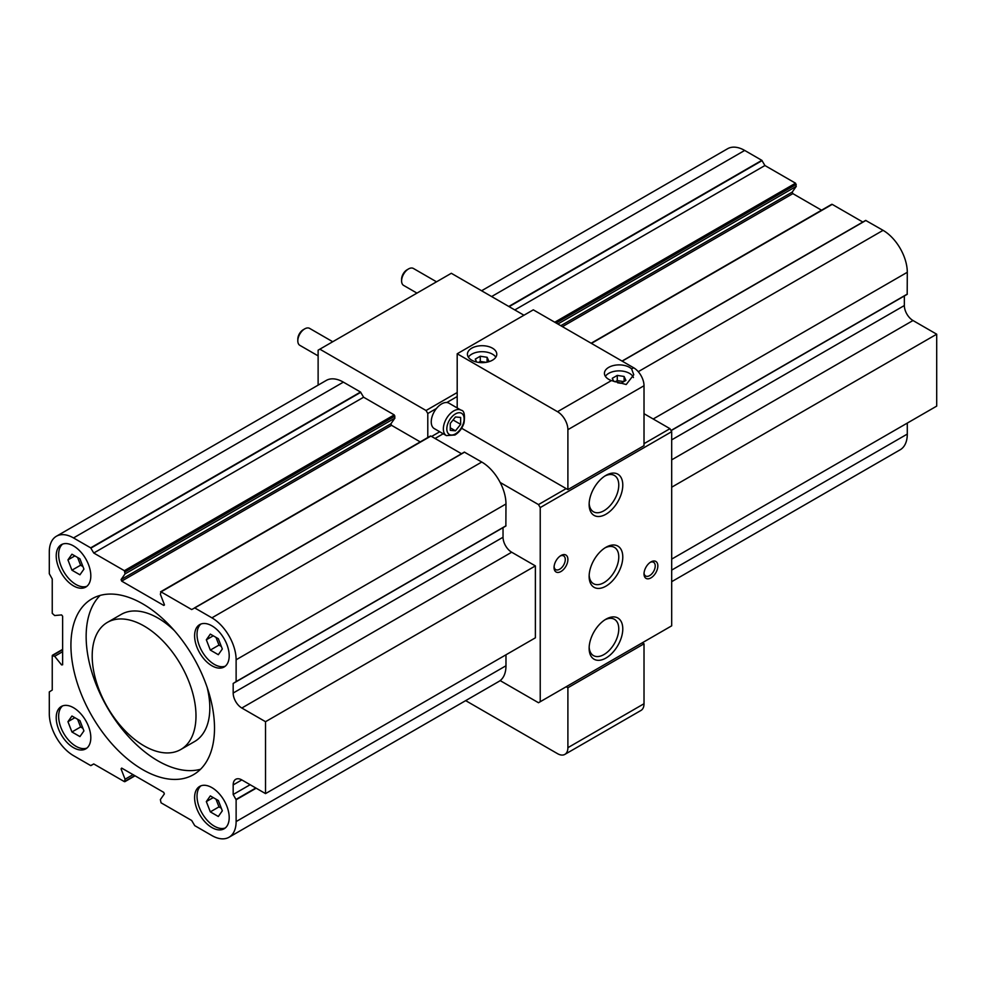 <?xml version="1.0" encoding="UTF-8"?>
<svg xmlns="http://www.w3.org/2000/svg" width="986" height="986" viewBox="0 0 986 986"><rect width="100%" height="100%" fill="white"/><g stroke="black" fill="none" stroke-linecap="round" stroke-linejoin="round"><path stroke-width="1.48" d="M633.456 377.576A14.679 8.48 0 0 0 620.206 370.896A14.679 8.48 0 0 0 605.379 376.344M608.719 379.339A14.679 8.48 180 0 1 604.43 373.349A14.679 8.48 180 0 1 615.116 365.202A14.679 8.48 180 0 1 631.619 368.924L633.776 374.779L626.221 384.528L611.431 380.584A14.679 8.48 180 0 1 608.719 379.339M650.242 562.353A7.925 4.585 -60 0 1 653.582 562.279A7.925 4.585 -60 0 1 654.803 568.626A7.925 4.585 -60 0 1 649.626 575.614A7.925 4.585 -60 0 1 645.657 576.009A7.925 4.585 -60 0 1 644.043 573.076M650.933 577.895A9.786 5.645 -60 0 1 644.018 573.901A9.786 5.645 -60 0 1 650.933 561.909A9.786 5.645 -60 0 1 657.847 565.902A9.786 5.645 -60 0 1 650.933 577.895M560.294 555.956A7.925 4.585 -60 0 1 563.635 555.882A7.925 4.585 -60 0 1 564.855 562.242A7.925 4.585 -60 0 1 559.666 569.23A7.925 4.585 -60 0 1 555.71 569.625A7.925 4.585 -60 0 1 554.095 566.691M560.985 571.498A9.786 5.645 -60 0 1 554.058 567.505A9.786 5.645 -60 0 1 560.985 555.512A9.786 5.645 -60 0 1 567.899 559.518A9.786 5.645 -60 0 1 560.985 571.498M604.923 476.004A20.953 12.103 -60 0 1 614.426 475.486A20.953 12.103 -60 0 1 617.643 492.285A20.953 12.103 -60 0 1 603.95 510.748A20.953 12.103 -60 0 1 593.473 511.783A20.953 12.103 -60 0 1 589.16 503.291M605.959 514.224A23.8 13.742 -60 0 1 589.135 504.512A23.8 13.742 -60 0 1 605.959 475.363A23.8 13.742 -60 0 1 622.782 485.075A23.8 13.742 -60 0 1 605.959 514.224M604.923 619.812A20.953 12.103 -60 0 1 614.426 619.307A20.953 12.103 -60 0 1 617.643 636.093A20.953 12.103 -60 0 1 603.95 654.556A20.953 12.103 -60 0 1 593.473 655.604A20.953 12.103 -60 0 1 589.16 647.112M605.959 658.044A23.8 13.742 -60 0 1 589.135 648.332A23.8 13.742 -60 0 1 605.959 619.183A23.8 13.742 -60 0 1 622.782 628.895A23.8 13.742 -60 0 1 605.959 658.044M604.923 547.908A20.953 12.103 -60 0 1 614.426 547.39A20.953 12.103 -60 0 1 617.643 564.189A20.953 12.103 -60 0 1 603.95 582.652A20.953 12.103 -60 0 1 593.473 583.687A20.953 12.103 -60 0 1 589.16 575.208M605.959 586.14A23.8 13.742 -60 0 1 589.135 576.416A23.8 13.742 -60 0 1 605.959 547.279A23.8 13.742 -60 0 1 622.782 556.991A23.8 13.742 -60 0 1 605.959 586.14M566.174 686.749L642.28 642.81L644.018 643.809L644.018 703.733A14.679 8.48 -120 0 1 640.974 710.45L564.867 754.389A14.679 8.48 -120 0 0 567.899 747.671L567.899 687.747L566.174 686.749M465.663 700.627L557.521 753.661A14.679 8.48 -120 0 0 564.867 754.389M229.023 837.25A34.251 19.769 -120 0 0 236.122 821.572L236.122 799.769L233.177 794.506L233.177 784.918L241.829 779.926L265.53 793.607L265.53 721.703L241.829 708.022A12.226 7.062 -120 0 1 233.177 693.035L233.177 683.458L236.122 681.585L236.122 659.782A34.251 19.769 -120 0 0 211.904 617.84L194.747 607.931L191.666 609.545L161.051 591.871L160.361 594.262L164.354 604.566L163.75 605.416L121.672 581.124L121.068 579.583L125.062 573.889L124.372 570.697L93.756 553.023L90.675 547.846L73.519 537.937A34.251 19.769 -120 0 0 56.399 536.248A34.251 19.769 -120 0 0 49.3 551.926L49.3 573.729L52.246 578.992L52.246 613.341L54.661 615.535L61.576 614.919L62.623 616.213L62.623 664.798L61.576 664.897L54.661 656.294L52.246 655.69L52.246 690.04L49.3 691.913L49.3 713.716A34.251 19.769 -120 0 0 73.519 755.658L90.675 765.567L93.756 763.953L124.372 781.627L125.062 779.236L121.068 768.932L121.672 768.082L163.75 792.374L164.354 793.915L160.361 799.609L161.051 802.801L191.666 820.475L194.747 825.652L211.904 835.561A34.251 19.769 -120 0 0 229.023 837.25L498.879 681.462A34.251 19.769 -120 0 0 500.161 680.599L538.492 702.735L540.229 701.736L540.229 507.58L538.492 504.585L566.174 488.6L567.899 489.598L644.018 445.66L644.018 385.736A14.679 8.48 -120 0 0 633.641 367.766L533.303 309.838L457.196 353.777L457.196 407.933M671.688 559.111L936.7 406.109L936.7 334.205L912.999 320.524A12.226 7.062 -120 0 1 904.347 305.537L904.347 295.96L671.084 430.635L907.194 294.321L907.293 272.284A34.251 19.769 -120 0 0 883.074 230.342L865.671 220.408L622.043 361.073L865.671 220.408M671.688 581.678L900.206 449.752A34.251 19.769 -120 0 0 907.293 434.074L907.293 423.093M821.548 210.203L792.843 193.626L792.239 192.085L796.244 186.391L795.542 183.199L764.926 165.525L761.845 160.348L744.689 150.439A34.251 19.769 -120 0 0 727.569 148.75L481.587 290.759M862.836 222.047L832.221 204.373L831.531 204.768M936.7 334.205L671.688 487.207M764.926 165.525L514.791 309.937M796.244 186.391L557.866 324.012M215.983 799.165L218.978 806.881L221.32 808.237M222.318 810.812L218.325 800.509L210.326 795.899L206.333 801.581L210.326 811.872L218.325 816.494L222.318 810.812M218.978 806.881L210.326 811.872M213.259 797.588L206.333 801.581M215.983 637.375L218.978 645.09L221.32 646.446M222.318 649.01L218.325 638.718L210.326 634.109L206.333 639.791L210.326 650.082L218.325 654.704L222.318 649.01M218.978 645.09L210.326 650.082M213.259 635.797L206.333 639.791M77.598 719.262L80.593 726.99L82.935 728.334M83.933 730.909L79.94 720.618L71.941 716.009L67.948 721.69L71.941 731.982L79.94 736.591L83.933 730.909M80.593 726.99L71.941 731.982M74.874 717.697L67.948 721.69M77.598 557.472L80.593 565.2L82.935 566.543M83.933 569.119L79.94 558.828L71.941 554.206L67.948 559.888L71.941 570.191L79.94 574.801L83.933 569.119M80.593 565.2L71.941 570.191M74.874 555.894L67.948 559.888M200.947 785.817A24.465 14.124 -120 0 0 198.691 805.722A24.465 14.124 -120 0 0 214.319 826.169A24.465 14.124 -120 0 0 225.289 827.981M211.904 827.562A24.465 14.124 -120 0 0 224.13 828.782A24.465 14.124 -120 0 0 224.13 800.533A24.465 14.124 -120 0 0 199.677 786.409A24.465 14.124 -120 0 0 195.918 806.006A24.465 14.124 -120 0 0 211.904 827.562M200.947 624.015A24.465 14.124 -120 0 0 198.691 643.92A24.465 14.124 -120 0 0 214.319 664.379A24.465 14.124 -120 0 0 225.289 666.179M211.904 665.772A24.465 14.124 -120 0 0 224.13 666.992A24.465 14.124 -120 0 0 224.13 638.743A24.465 14.124 -120 0 0 199.677 624.619A24.465 14.124 -120 0 0 195.918 644.215A24.465 14.124 -120 0 0 211.904 665.772M62.562 705.914A24.465 14.124 -120 0 0 60.306 725.819A24.465 14.124 -120 0 0 75.934 746.279A24.465 14.124 -120 0 0 86.904 748.078M73.519 747.671A24.465 14.124 -120 0 0 85.745 748.879A24.465 14.124 -120 0 0 85.745 720.63A24.465 14.124 -120 0 0 61.28 706.506A24.465 14.124 -120 0 0 57.533 726.115A24.465 14.124 -120 0 0 73.519 747.671M62.562 544.124A24.465 14.124 -120 0 0 60.306 564.029A24.465 14.124 -120 0 0 75.934 584.476A24.465 14.124 -120 0 0 86.904 586.288M73.519 585.881A24.465 14.124 -120 0 0 85.745 587.089A24.465 14.124 -120 0 0 85.745 558.84A24.465 14.124 -120 0 0 61.28 544.716A24.465 14.124 -120 0 0 57.533 564.325A24.465 14.124 -120 0 0 73.519 585.881M142.711 769.647A101.521 58.618 -120 0 0 193.478 774.676A101.521 58.618 -120 0 0 193.478 657.44A101.521 58.618 -120 0 0 91.944 598.822A101.521 58.618 -120 0 0 76.39 680.18A101.521 58.618 -120 0 0 142.711 769.647M100.128 595.421A101.521 58.618 -120 0 0 93.867 678.356A101.521 58.618 -120 0 0 157.933 760.859A101.521 58.618 -120 0 0 200.503 769.277M180.783 749.508A73.395 42.373 -120 0 0 180.795 664.761A73.395 42.373 -120 0 0 107.4 622.388A73.395 42.373 -120 0 0 96.147 681.203A73.395 42.373 -120 0 0 144.092 745.872A73.395 42.373 -120 0 0 180.783 749.508L194.624 741.521A73.395 42.373 -120 0 0 207.183 687.538M174.275 630.522A73.395 42.373 -120 0 0 121.241 614.401L107.4 622.388M194.501 607.906L464.357 452.106L194.501 607.906L464.357 452.106L481.76 462.04A34.251 19.769 -120 0 1 500.161 482.45A34.251 19.769 -120 0 1 505.978 503.982L505.867 526.019L236.024 681.819M90.922 765.592L93.756 763.953M241.829 779.926A12.226 7.062 -120 0 0 235.716 779.322A12.226 7.062 -120 0 0 233.177 784.918M233.177 683.458L505.867 526.019M233.177 693.035L503.033 537.247L503.033 527.658M503.033 537.247A12.226 7.062 -120 0 0 511.685 552.222L535.386 565.902L265.53 721.703M265.53 793.607L535.386 637.819L535.386 565.902M233.177 794.506L250.136 784.72M500.161 680.599A34.251 19.769 -120 0 0 505.978 665.772L505.978 654.79M125.062 779.236L133.024 774.639M54.661 656.294L62.623 651.697M93.756 553.023L363.612 397.222L360.531 392.046L343.375 382.137A34.251 19.769 -120 0 0 326.243 380.448L56.399 536.248M125.062 573.889L394.918 418.101L394.227 414.896L363.612 397.222M121.068 579.583L390.924 423.783L394.918 418.101M390.924 423.783L391.528 425.323L420.233 441.901M461.522 453.745L430.894 436.071L430.204 436.478M455.458 430.808L460.647 424.35L460.647 417.435L455.458 416.967L450.269 423.425L450.269 430.34L455.458 430.808L450.269 427.813M453.055 419.962L460.647 424.35M318.121 355.884L299.83 345.334A9.786 5.645 -60 0 1 297.809 340.86L297.809 339.135A7.678 4.437 -60 0 1 303.244 329.731L304.723 328.868A9.786 5.645 -60 0 1 309.616 328.387L332.738 341.735M297.809 340.86A9.786 5.645 -60 0 1 304.723 328.868M446.399 435.602L434.284 428.614A14.679 8.48 -60 0 1 436.441 408.5A14.679 8.48 -60 0 1 446.806 402.522A14.679 8.48 -60 0 1 448.963 403.188L461.066 410.176A14.679 8.48 -60 0 0 446.399 418.656A14.679 8.48 -60 0 0 446.399 435.602L454.953 434.999C459.193 432.349 462.212 428.355 463.999 423.031C465.133 414.786 464.159 410.509 461.066 410.176M416.967 293.113L403.619 285.41A9.786 5.645 -60 0 1 401.598 280.936L401.598 279.211A7.678 4.437 -60 0 1 407.033 269.807L408.512 268.944A9.786 5.645 -60 0 1 413.405 268.463L436.527 281.811M401.598 280.936A9.786 5.645 -60 0 1 408.512 268.944M471.727 360.173A14.679 8.48 0 0 0 487.725 362.01A14.679 8.48 0 0 0 496.784 354.184A14.679 8.48 0 0 0 482.105 345.704A14.679 8.48 0 0 0 467.426 354.184A14.679 8.48 0 0 0 471.727 360.173M567.899 489.598L567.899 429.674A14.679 8.48 -120 0 0 557.521 411.704L457.196 353.777M427.788 437.537L427.788 413.504L426.051 410.509L319.846 349.18L318.121 350.178L318.121 385.144M540.229 701.736L671.688 625.827L671.688 431.683L669.962 428.676L644.018 413.701M427.788 413.504L436.441 408.5M431.597 436.478L439.744 431.757M446.806 402.522L457.196 396.52M435.048 438.474L443.207 433.766M566.174 488.6L461.608 428.232M538.492 504.585L500.161 482.45M644.018 443.663L669.962 428.676M540.229 507.58L671.688 431.683M319.846 349.18L451.317 273.282L523.96 315.224M426.051 410.509L457.196 392.527M486.123 362.33L480.268 361.431L478.58 362.404M487.466 362.059L488.92 361.221L487.096 357.289L480.268 356.229L475.277 359.114L476.645 362.047M480.268 361.431L480.268 356.229M487.096 362.145L487.096 357.289M495.835 357.178A14.679 8.48 0 0 0 482.105 351.694A14.679 8.48 0 0 0 468.375 357.178M623.83 381.619L617.273 380.596L615.054 381.878M617.581 382.765L620.933 383.283L625.925 380.399L624.101 376.467L617.273 375.407L612.281 378.291L613.723 381.409M617.273 380.596L617.273 375.407M624.101 381.459L624.101 376.467M567.899 687.747L644.018 643.809M907.293 294.087L671.01 430.5M907.293 272.284L653.188 419.001M904.347 305.537L671.688 439.867M912.999 320.524L671.688 459.846M907.293 434.074L671.688 570.105M744.689 150.439L491.62 296.552M761.845 160.348L508.776 306.461M762.092 160.607L509.121 306.658M795.542 183.199L554.761 322.225M796.244 184.394L556.141 323.014M792.239 192.085L560.8 325.7M792.843 193.626L562.427 326.649M832.221 204.373L591.427 343.387M865.918 220.433L622.191 361.147M883.074 230.342L638.262 371.685M236.122 659.782L505.978 503.982M236.122 681.585L505.978 525.797M241.829 708.022L511.685 552.222M236.024 799.424L255.818 787.999M236.122 799.769L256.163 788.196M236.122 821.572L505.978 665.772M121.068 768.932L122.104 768.34M125.062 781.232L134.749 775.637M52.936 655.296L62.623 649.7M61.576 664.897L62.623 664.293M73.519 537.937L343.375 382.137M90.675 547.846L360.531 392.046M90.922 548.105L360.765 392.305M124.372 570.697L394.227 414.896M125.062 571.892L394.918 416.104M121.672 581.124L391.528 425.323M163.75 605.416L164.44 605.022M161.051 591.871L430.894 436.071M194.747 607.931L464.603 452.13M211.904 617.84L481.76 462.04M455.458 433.877A12.226 7.062 -60 0 1 447.977 423.216A12.226 7.062 -60 0 1 462.952 414.564A12.226 7.062 -60 0 1 455.458 433.877M567.899 747.671L644.018 703.733M557.521 411.704L611.431 380.584M631.619 368.924L633.641 367.766M567.899 429.674L644.018 385.736M591.144 343.227L831.728 204.324M135.045 775.797L124.865 781.676M62.623 649.367L52.443 655.246M430.414 436.022L160.558 591.822"/></g></svg>
